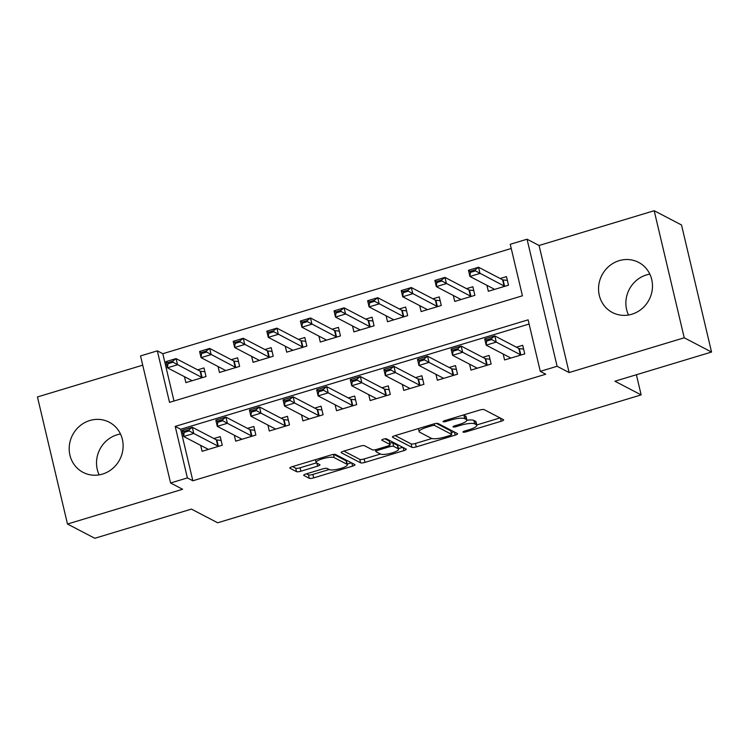 <?xml version="1.0" encoding="UTF-8"?>
<svg xmlns="http://www.w3.org/2000/svg" width="749" height="749" viewBox="0 0 749 749"><rect width="100%" height="100%" fill="white"/><g stroke="black" fill="none" stroke-linecap="round" stroke-linejoin="round"><path stroke-width="1.12" d="M463.107 432.136A2.49 0.571 166.7 0 0 466.168 431.827L501.221 421.238A3.558 0.815 166.7 0 0 503.609 419.861A3.558 0.815 166.7 0 0 503.44 419.683L484.135 409.609A3.558 0.815 166.7 0 0 479.763 410.049L444.709 420.638A2.49 0.571 166.7 0 0 443.034 421.603A2.49 0.571 166.7 0 0 443.155 421.724A2.49 0.571 166.7 0 0 446.217 421.415L450.748 420.049A11.394 2.621 166.7 0 1 464.736 418.654L466.346 419.487A11.394 2.621 166.7 0 1 466.88 420.058A11.394 2.621 166.7 0 1 459.221 424.468L454.69 425.835A2.49 0.571 166.7 0 0 453.014 426.799A2.49 0.571 166.7 0 0 453.126 426.93A2.49 0.571 166.7 0 0 456.188 426.621L460.729 425.254A11.394 2.621 166.7 0 1 474.716 423.859L476.327 424.692A11.394 2.621 166.7 0 1 476.851 425.263A11.394 2.621 166.7 0 1 469.202 429.673L464.661 431.04A2.49 0.571 166.7 0 0 462.994 432.004A2.49 0.571 166.7 0 0 463.107 432.136M99.158 474.866A28.284 26.599 117.5 0 1 117.153 434.766A28.284 26.599 117.5 0 1 120.486 433.98M102.491 474.089A28.284 26.599 -62.5 0 0 122.883 449.653A28.284 26.599 -62.5 0 0 109.242 422.221A28.284 26.599 -62.5 0 0 89.833 420.507A28.284 26.599 -62.5 0 0 69.432 444.943A28.284 26.599 -62.5 0 0 83.083 472.376A28.284 26.599 -62.5 0 0 102.491 474.089M628.514 315.02A28.284 26.599 117.5 0 1 646.509 274.911A28.284 26.599 117.5 0 1 649.842 274.134M631.847 314.234A28.284 26.599 -62.5 0 0 652.239 289.807A28.284 26.599 -62.5 0 0 638.597 262.375A28.284 26.599 -62.5 0 0 619.18 260.661A28.284 26.599 -62.5 0 0 598.788 285.097A28.284 26.599 -62.5 0 0 612.439 312.53A28.284 26.599 -62.5 0 0 631.847 314.234M306.107 473.93A3.558 0.815 166.7 0 0 303.71 475.306A3.558 0.815 166.7 0 0 303.879 475.484L309.3 478.311A3.558 0.815 166.7 0 0 313.672 477.871L352.601 466.121A3.558 0.815 166.7 0 0 354.989 464.745A3.558 0.815 166.7 0 0 354.82 464.567L335.515 454.493A3.558 0.815 166.7 0 0 331.142 454.933L292.213 466.683A3.558 0.815 166.7 0 0 289.826 468.059A3.558 0.815 166.7 0 0 289.985 468.237L296.529 471.655A3.558 0.815 166.7 0 0 300.901 471.215L317.567 466.187A3.558 0.815 166.7 0 0 319.954 464.811A3.558 0.815 166.7 0 0 319.786 464.633L316.546 462.938A9.522 2.191 166.7 0 1 316.106 462.461A9.522 2.191 166.7 0 1 323.671 458.444A9.522 2.191 166.7 0 1 334.194 457.611L346.909 464.24A9.522 2.191 166.7 0 1 347.349 464.717A9.522 2.191 166.7 0 1 339.784 468.734A9.522 2.191 166.7 0 1 329.26 469.567L327.135 468.462A3.558 0.815 166.7 0 0 322.763 468.902L306.107 473.93M187.381 477.918L170.585 482.993L140.54 355.925L157.346 350.85L169.527 402.363L522.428 295.799L510.247 244.286L527.053 239.212L557.097 366.28L540.291 371.354L528.111 319.842L175.21 426.406L187.381 477.918L192.849 480.774L545.749 374.21L540.291 371.354M711.55 352.039L684.23 337.79L654.186 210.722L681.515 224.972L711.55 352.039L614.92 381.222L641.153 394.901L217.669 522.783L191.435 509.105L94.814 538.278L67.485 524.028L182.606 489.266L170.585 482.993M654.186 210.722L539.074 245.485L569.118 372.553L684.23 337.79M569.118 372.553L557.097 366.28M411.894 447.331A3.558 0.815 166.7 0 0 416.266 446.891L455.195 435.141A3.558 0.815 166.7 0 0 457.592 433.755A3.558 0.815 166.7 0 0 457.424 433.577L438.118 423.513A3.558 0.815 166.7 0 0 433.746 423.943L394.817 435.703A3.558 0.815 166.7 0 0 392.42 437.079A3.558 0.815 166.7 0 0 392.588 437.257L411.894 447.331L411.089 443.895A3.558 0.815 166.7 0 0 415.452 443.455L431.855 438.502M403.898 450.626L364.969 462.386A3.558 0.815 166.7 0 1 360.597 462.816L341.291 452.752A3.558 0.815 166.7 0 1 341.123 452.574A3.558 0.815 166.7 0 1 343.51 451.198L360.175 446.161A3.558 0.815 166.7 0 1 364.548 445.73L372.375 449.812A3.558 0.815 166.7 0 0 376.747 449.372L387.804 446.039A3.558 0.815 166.7 0 0 390.192 444.663A3.558 0.815 166.7 0 0 390.023 444.485L381.878 440.225A2.49 0.571 166.7 0 1 381.756 440.103A2.49 0.571 166.7 0 1 383.741 439.054A2.49 0.571 166.7 0 1 386.493 438.83L406.127 449.072A3.558 0.815 166.7 0 1 406.286 449.25A3.558 0.815 166.7 0 1 403.898 450.626L403.168 447.528M142.722 365.166L37.45 396.961L67.485 524.028M184.451 376.681L185.855 382.617L206.012 376.532L203.99 367.946L197.67 369.856M218.053 366.533L219.457 372.468L239.624 366.383L237.602 357.797L231.272 359.707M251.664 356.384L253.068 362.319L273.235 356.234L271.204 347.648L264.884 349.558M285.275 346.235L286.68 352.17L306.847 346.085L304.815 337.499L298.495 339.409M318.887 336.086L320.291 342.021L340.458 335.936L338.426 327.35L332.107 329.26M352.498 325.937L353.903 331.873L374.069 325.787L372.038 317.202L365.718 319.111M386.109 315.788L387.514 321.724L407.671 315.638L405.649 307.053L399.329 308.963M419.712 305.639L421.116 311.575L441.283 305.489L439.26 296.904L432.931 298.814M453.323 295.49L454.727 301.426L474.894 295.34L472.862 286.755L466.543 288.655M503.169 354.024L504.573 359.96L524.74 353.874L522.708 345.289L516.389 347.199M469.567 364.173L470.962 370.109L491.129 364.023L489.106 355.438L482.777 357.348M435.955 374.322L437.36 380.258L457.527 374.172L455.495 365.587L449.175 367.497M402.344 384.471L403.748 390.407L423.915 384.321L421.884 375.736L415.564 377.646M368.733 394.62L370.137 400.565L390.304 394.47L388.272 385.885L381.953 387.795M335.121 404.769L336.526 410.714L356.693 404.619L354.661 396.034L348.341 397.944M301.51 414.918L302.914 420.863L323.081 414.768L321.049 406.183L314.73 408.093M267.908 425.067L269.303 431.012L289.47 424.917L287.447 416.332L281.118 418.242M234.297 435.216L235.701 441.161L255.868 435.066L253.836 426.481L247.516 428.391M529.103 324.045L180.668 429.261L192.849 480.774M200.685 445.365L202.09 451.31L222.256 445.215L220.225 436.63L213.905 438.539M511.239 248.49L162.814 353.706L173.993 401.015M486.934 285.341L488.339 291.277L508.505 285.191L506.474 276.606L500.154 278.506M641.153 394.901L636.388 374.743M162.814 353.706L157.346 350.85M539.074 245.485L527.053 239.212M180.668 429.261L175.21 426.406M476.851 425.263L476.036 421.827A11.394 2.621 166.7 0 0 475.512 421.256L476.327 424.692M466.889 420.273A11.394 2.621 166.7 0 1 473.902 420.423L475.512 421.256M466.88 420.058L466.065 416.622A11.394 2.621 166.7 0 0 465.532 416.06L466.346 419.487M463.359 415.002A11.394 2.621 166.7 0 1 463.931 415.218L465.532 416.06M476.776 424.945L500.051 417.914M395.172 435.59L411.089 443.895M451.301 432.632L454.025 431.808M450.065 435.45A2.49 0.571 166.7 0 0 451.741 434.486A2.49 0.571 166.7 0 0 451.628 434.364L434.673 425.516A2.49 0.571 166.7 0 0 431.611 425.825L426.827 427.267A11.394 2.621 166.7 0 0 419.178 431.686A11.394 2.621 166.7 0 0 419.712 432.248L431.293 438.296A11.394 2.621 166.7 0 0 445.281 436.892L450.065 435.45M450.879 431.218A2.49 0.571 166.7 0 0 450.926 431.049A2.49 0.571 166.7 0 0 450.814 430.928L451.628 434.364M436.395 423.41L450.814 430.928M402.728 447.303L398.449 448.595M380.464 454.025L364.154 458.95L364.969 462.386M343.866 451.085L359.782 459.39A3.558 0.815 166.7 0 0 364.154 458.95M390.192 444.663L389.377 441.227A3.558 0.815 166.7 0 0 389.218 441.049L384.92 438.802M380.501 454.053A9.522 2.191 166.7 0 0 391.025 453.211A9.522 2.191 166.7 0 0 398.59 449.194A9.522 2.191 166.7 0 0 398.15 448.717L393.674 446.385A3.558 0.815 166.7 0 0 389.302 446.816L378.254 450.158A3.558 0.815 166.7 0 0 375.858 451.535A3.558 0.815 166.7 0 0 376.026 451.713L380.501 454.053M398.59 449.194L397.785 445.758A9.522 2.191 166.7 0 0 397.344 445.281L398.15 448.717M389.808 443.052A3.558 0.815 166.7 0 1 392.86 442.949L397.344 445.281M347.349 464.717L346.534 461.281A9.522 2.191 166.7 0 0 346.094 460.804L346.909 464.24M333.792 454.39L346.094 460.804M292.569 466.58L295.715 468.219A3.558 0.815 166.7 0 0 300.087 467.779L316.406 462.854M306.463 473.827L308.485 474.875A3.558 0.815 166.7 0 0 312.857 474.445L329.157 469.52M347.199 464.071L351.431 462.798M493.469 288.749L493.685 289.666M506.464 280.295L507.288 280.042M507.373 280.398L503.085 279.911A3.623 0.833 -13.3 0 1 502.588 279.78L478.545 267.243L480.006 273.422L469.932 276.465L493.975 289.011A3.623 0.833 -13.3 0 1 494.143 289.189L494.153 289.526M470.419 272.393L469.932 276.465L468.462 270.286L478.545 267.243L475.212 269.837L470.175 271.363L470.419 272.393L475.456 270.866L475.212 269.837M505.247 286.174L504.545 286.09A3.623 0.833 -13.3 0 1 504.058 285.968L475.456 270.866M470.175 271.363L468.462 270.286M509.919 358.35L509.704 357.432M523.523 348.734L522.708 348.978M510.387 358.209L510.378 357.919A3.623 0.833 166.7 0 0 510.378 357.872A3.623 0.833 166.7 0 0 510.209 357.694L486.167 345.158L484.706 338.969L494.789 335.927L518.832 348.472A3.623 0.833 166.7 0 0 519.319 348.594L523.607 349.081M491.456 338.52L486.41 340.046L486.653 341.076L491.7 339.55L491.456 338.52L494.789 335.927L496.25 342.106L520.293 354.651A3.623 0.833 166.7 0 0 520.78 354.773L521.491 354.857M491.7 339.55L496.25 342.106L486.167 345.158L486.653 341.076M484.706 338.969L486.41 340.046M459.858 298.898L460.073 299.815M472.853 290.443L473.677 290.2M473.761 290.546L469.473 290.06A3.623 0.833 -13.3 0 1 468.986 289.929L444.943 277.392L446.404 283.571L436.321 286.614L460.363 299.16A3.623 0.833 -13.3 0 1 460.532 299.338A3.623 0.833 -13.3 0 1 460.532 299.375L460.541 299.675M436.807 282.542L436.321 286.614L434.86 280.435L444.943 277.392L441.61 279.986L436.564 281.512L436.807 282.542L441.854 281.015L441.61 279.986M471.645 296.323L470.934 296.239A3.623 0.833 -13.3 0 1 470.447 296.117L441.854 281.015M436.564 281.512L434.86 280.435M426.247 309.047L426.471 309.964M439.251 300.592L440.066 300.349M440.15 300.695L435.862 300.209A3.623 0.833 -13.3 0 1 435.375 300.077L411.332 287.541L412.793 293.72L402.709 296.763L426.752 309.309A3.623 0.833 -13.3 0 1 426.921 309.487A3.623 0.833 -13.3 0 1 426.921 309.524L426.93 309.824M403.196 292.69L402.709 296.763L401.249 290.584L411.332 287.541L407.999 290.135L402.953 291.661L403.196 292.69L408.242 291.164L407.999 290.135M438.034 306.472L437.322 306.388A3.623 0.833 -13.3 0 1 436.836 306.266L408.242 291.164M402.953 291.661L401.249 290.584M392.645 319.196L392.86 320.113M405.64 310.741L406.464 310.498M406.548 310.844L402.25 310.358A3.623 0.833 -13.3 0 1 401.764 310.226L377.721 297.69L379.181 303.869L369.098 306.912L393.141 319.458A3.623 0.833 -13.3 0 1 393.309 319.636A3.623 0.833 -13.3 0 1 393.319 319.673L393.319 319.973M369.594 302.839L369.098 306.912L367.637 300.733L377.721 297.69L374.388 300.283L369.341 301.81L369.594 302.839L374.631 301.313L374.388 300.283M404.423 316.621L403.711 316.537A3.623 0.833 -13.3 0 1 403.224 316.415L374.631 301.313M369.341 301.81L367.637 300.733M359.033 329.345L359.248 330.262M372.028 320.89L372.852 320.647M372.936 320.993L368.639 320.506A3.623 0.833 -13.3 0 1 368.152 320.375L344.109 307.839L345.57 314.018L335.486 317.061L359.529 329.607A3.623 0.833 -13.3 0 1 359.698 329.785A3.623 0.833 -13.3 0 1 359.707 329.822L359.717 330.122M335.983 312.988L335.486 317.061L334.026 310.882L344.109 307.839L340.776 310.432L335.739 311.959L335.983 312.988L341.02 311.462L340.776 310.432M370.811 326.77L370.1 326.686A3.623 0.833 -13.3 0 1 369.613 326.564L341.02 311.462M335.739 311.959L334.026 310.882M476.317 368.499L476.102 367.581M489.921 358.883L489.097 359.127M476.776 368.358L476.767 368.068A3.623 0.833 166.7 0 0 476.767 368.021A3.623 0.833 166.7 0 0 476.598 367.843L452.555 355.307L451.095 349.118L461.178 346.075L485.221 358.621A3.623 0.833 166.7 0 0 485.708 358.743L489.996 359.23M457.845 348.669L452.799 350.195L453.042 351.225L458.088 349.708L457.845 348.669L461.178 346.075L462.639 352.255L486.681 364.8A3.623 0.833 166.7 0 0 487.168 364.922L487.88 365.006M458.088 349.708L462.639 352.255L452.555 355.307L453.042 351.225M451.095 349.118L452.799 350.195M442.706 378.648L442.49 377.73M456.31 369.032L455.486 369.276M443.174 378.507L443.165 378.217A3.623 0.833 166.7 0 0 443.155 378.17A3.623 0.833 166.7 0 0 442.987 377.992L418.944 365.456L417.483 359.267L427.567 356.224L451.61 368.77A3.623 0.833 166.7 0 0 452.096 368.892L456.394 369.379M424.234 358.818L419.197 360.344L419.44 361.374L424.477 359.857L424.234 358.818L427.567 356.224L429.027 362.404L453.07 374.949A3.623 0.833 166.7 0 0 453.557 375.071L454.269 375.155M424.477 359.857L429.027 362.404L418.944 365.456L419.44 361.374M417.483 359.267L419.197 360.344M409.094 388.797L408.879 387.879M422.698 379.181L421.874 379.425M409.563 388.656L409.553 388.366A3.623 0.833 166.7 0 0 409.544 388.328A3.623 0.833 166.7 0 0 409.375 388.141L385.332 375.605L383.872 369.416L393.955 366.373L417.998 378.919A3.623 0.833 166.7 0 0 418.485 379.041L422.782 379.537M390.622 368.976L385.585 370.493L385.829 371.523L390.866 370.006L390.622 368.976L393.955 366.373L395.416 372.562L419.459 385.098A3.623 0.833 166.7 0 0 419.955 385.22L420.657 385.304M390.866 370.006L395.416 372.562L385.332 375.605L385.829 371.523M383.872 369.416L385.585 370.493M375.483 398.945L375.268 398.028M389.087 389.33L388.263 389.574M375.951 398.805L375.942 398.515A3.623 0.833 166.7 0 0 375.932 398.477A3.623 0.833 166.7 0 0 375.764 398.29L351.721 385.754L350.26 379.565L360.344 376.522L384.387 389.068A3.623 0.833 166.7 0 0 384.883 389.19L389.171 389.686M357.011 379.125L351.974 380.642L352.217 381.672L357.254 380.155L357.011 379.125L360.344 376.522L361.804 382.711L385.847 395.247A3.623 0.833 166.7 0 0 386.344 395.369L387.046 395.453M357.254 380.155L361.804 382.711L351.721 385.754L352.217 381.672M350.26 379.565L351.974 380.642M325.422 339.494L325.637 340.411M338.417 331.039L339.241 330.796M339.325 331.142L335.037 330.655A3.623 0.833 -13.3 0 1 334.541 330.524L310.498 317.988L311.959 324.167L301.875 327.21L325.918 339.756A3.623 0.833 -13.3 0 1 326.087 339.934L326.105 340.271M302.371 323.137L301.875 327.21L300.415 321.031L310.498 317.988L307.165 320.581L302.128 322.107L302.371 323.137L307.408 321.611L307.165 320.581M337.2 336.919L336.498 336.835A3.623 0.833 -13.3 0 1 336.001 336.713L307.408 321.611M302.128 322.107L300.415 321.031M341.872 409.094L341.656 408.177M355.475 399.479L354.651 399.732M342.34 408.954L342.33 408.664A3.623 0.833 166.7 0 0 342.33 408.626A3.623 0.833 166.7 0 0 342.162 408.439L318.119 395.903L316.658 389.723L326.733 386.671L350.785 399.217A3.623 0.833 166.7 0 0 351.272 399.339L355.56 399.835M323.409 389.274L318.362 390.791L318.606 391.821L323.652 390.304L323.409 389.274L326.733 386.671L328.202 392.86L352.245 405.396A3.623 0.833 166.7 0 0 352.732 405.518L353.444 405.602M323.652 390.304L328.202 392.86L318.119 395.903L318.606 391.821M316.658 389.723L318.362 390.791M291.81 349.643L292.026 350.56M304.806 341.188L305.629 340.945M305.714 341.291L301.426 340.804A3.623 0.833 -13.3 0 1 300.929 340.673L276.887 328.137L278.347 334.316L268.273 337.359L292.316 349.905A3.623 0.833 -13.3 0 1 292.484 350.083A3.623 0.833 -13.3 0 1 292.484 350.12L292.494 350.42M268.76 333.286L268.273 337.359L266.803 331.18L276.887 328.137L273.554 330.73L268.517 332.256L268.76 333.286L273.797 331.76L273.554 330.73M303.588 347.068L302.886 346.984A3.623 0.833 -13.3 0 1 302.399 346.862L273.797 331.76M268.517 332.256L266.803 331.18M308.26 419.243L308.045 418.326M321.864 409.628L321.049 409.881M308.728 419.103L308.719 418.813A3.623 0.833 166.7 0 0 308.719 418.775A3.623 0.833 166.7 0 0 308.551 418.588L284.508 406.052L283.047 399.872L293.131 396.82L317.173 409.366A3.623 0.833 166.7 0 0 317.66 409.488L321.948 409.984M289.797 399.423L284.751 400.94L284.994 401.97L290.041 400.453L289.797 399.423L293.131 396.82L294.591 403.009L318.634 415.545A3.623 0.833 166.7 0 0 319.121 415.667L319.832 415.751M290.041 400.453L294.591 403.009L284.508 406.052L284.994 401.97M283.047 399.872L284.751 400.94M258.199 359.792L258.414 360.709M271.194 351.337L272.018 351.094M272.102 351.44L267.814 350.953A3.623 0.833 -13.3 0 1 267.327 350.822L243.285 338.286L244.745 344.465L234.662 347.508L258.705 360.054A3.623 0.833 -13.3 0 1 258.873 360.232A3.623 0.833 -13.3 0 1 258.873 360.269L258.882 360.569M235.149 343.435L234.662 347.508L233.201 341.329L243.285 338.286L239.952 340.879L234.905 342.405L235.149 343.435L240.195 341.909L239.952 340.879M269.986 357.217L269.275 357.133A3.623 0.833 -13.3 0 1 268.788 357.011L240.195 341.909M234.905 342.405L233.201 341.329M274.658 429.392L274.443 428.475M288.262 419.777L287.438 420.03M275.117 429.252L275.108 428.962A3.623 0.833 166.7 0 0 275.108 428.924A3.623 0.833 166.7 0 0 274.939 428.737L250.896 416.201L249.436 410.021L259.519 406.969L283.562 419.515A3.623 0.833 166.7 0 0 284.049 419.637L288.337 420.133M256.186 409.572L251.14 411.089L251.383 412.119L256.43 410.602L256.186 409.572L259.519 406.969L260.98 413.158L285.023 425.694A3.623 0.833 166.7 0 0 285.509 425.816L286.221 425.9M256.43 410.602L260.98 413.158L250.896 416.201L251.383 412.119M249.436 410.021L251.14 411.089M224.588 369.94L224.812 370.858M237.592 361.486L238.416 361.243M238.491 361.589L234.203 361.102A3.623 0.833 -13.3 0 1 233.716 360.971L209.673 348.435L211.134 354.614L201.05 357.657L225.093 370.203A3.623 0.833 -13.3 0 1 225.262 370.381A3.623 0.833 -13.3 0 1 225.262 370.427L225.271 370.718M201.537 353.584L201.05 357.657L199.59 351.478L209.673 348.435L206.34 351.028L201.294 352.554L201.537 353.584L206.584 352.058L206.34 351.028M236.375 367.366L235.663 367.282A3.623 0.833 -13.3 0 1 235.177 367.16L206.584 352.058M201.294 352.554L199.59 351.478M241.047 439.541L240.832 438.624M254.651 429.926L253.827 430.179M241.515 439.401L241.506 439.111A3.623 0.833 166.7 0 0 241.496 439.073A3.623 0.833 166.7 0 0 241.328 438.886L217.285 426.35L215.824 420.17L225.908 417.118L249.951 429.664A3.623 0.833 166.7 0 0 250.438 429.786L254.735 430.282M222.575 419.721L217.538 421.238L217.781 422.267L222.818 420.751L222.575 419.721L225.908 417.118L227.368 423.307L251.411 435.843A3.623 0.833 166.7 0 0 251.898 435.965L252.61 436.049M222.818 420.751L227.368 423.307L217.285 426.35L217.781 422.267M215.824 420.17L217.538 421.238M190.986 380.089L191.201 381.007M203.981 371.635L204.805 371.392M204.889 371.738L200.592 371.251A3.623 0.833 -13.3 0 1 200.105 371.13L176.062 358.584L177.522 364.763L167.439 367.815L191.482 380.352A3.623 0.833 -13.3 0 1 191.65 380.529A3.623 0.833 -13.3 0 1 191.66 380.576L191.66 380.867M167.935 363.733L167.439 367.815L165.978 361.627L176.062 358.584L172.729 361.177L167.682 362.703L167.935 363.733L172.972 362.207L172.729 361.177M202.764 377.515L202.052 377.43A3.623 0.833 -13.3 0 1 201.565 377.309L172.972 362.207M167.682 362.703L165.978 361.627M207.436 449.69L207.22 448.773M221.039 440.075L220.215 440.328M207.904 449.55L207.894 449.26A3.623 0.833 166.7 0 0 207.885 449.222A3.623 0.833 166.7 0 0 207.716 449.035L183.674 436.498L182.213 430.319L192.296 427.267L216.339 439.813A3.623 0.833 166.7 0 0 216.826 439.935L221.124 440.431M188.963 429.87L183.926 431.387L184.17 432.416L189.207 430.9L188.963 429.87L192.296 427.267L193.757 433.456L217.8 445.992A3.623 0.833 166.7 0 0 218.296 446.123L218.998 446.198M189.207 430.9L193.757 433.456L183.674 436.498L184.17 432.416M182.213 430.319L183.926 431.387M465.897 430.675L466.168 431.827M445.936 420.264L446.217 421.415M455.916 425.469L456.188 426.621M473.902 420.423L474.716 423.859M460.448 424.074L460.729 425.254M463.931 415.218L464.736 418.654M450.477 418.897L450.748 420.049M500.482 418.139L501.221 421.238M454.465 432.042L455.195 435.141M415.452 443.455L416.266 446.891M434.27 423.803L434.673 425.516M431.34 424.674L431.611 425.825M426.556 426.115L426.827 427.267M359.782 459.39L360.597 462.816M389.218 441.049L390.023 444.485M392.86 442.949L393.674 446.385M389.012 445.599L389.302 446.816M377.973 449.007L378.254 450.158M333.445 454.428L334.194 457.611M316.827 463.088L317.567 466.187M300.087 467.779L300.901 471.215M295.715 468.219L296.529 471.655M351.861 463.022L352.601 466.121M312.857 474.445L313.672 477.871M308.485 474.875L309.3 478.311M502.588 279.78L504.058 285.968M503.085 279.911L504.545 286.09M520.78 354.773L519.319 348.594M520.293 354.651L518.832 348.472M468.986 289.929L470.447 296.117M469.473 290.06L470.934 296.239M435.375 300.077L436.836 306.266M435.862 300.209L437.322 306.388M401.764 310.226L403.224 316.415M402.25 310.358L403.711 316.537M368.152 320.375L369.613 326.564M368.639 320.506L370.1 326.686M487.168 364.922L485.708 358.743M486.681 364.8L485.221 358.621M453.557 375.071L452.096 368.892M453.07 374.949L451.61 368.77M419.955 385.22L418.485 379.041M419.459 385.098L417.998 378.919M386.344 395.369L384.883 389.19M385.847 395.247L384.387 389.068M334.541 330.524L336.001 336.713M335.037 330.655L336.498 336.835M352.732 405.518L351.272 399.339M352.245 405.396L350.785 399.217M300.929 340.673L302.399 346.862M301.426 340.804L302.886 346.984M319.121 415.667L317.66 409.488M318.634 415.545L317.173 409.366M267.327 350.822L268.788 357.011M267.814 350.953L269.275 357.133M285.509 425.816L284.049 419.637M285.023 425.694L283.562 419.515M233.716 360.971L235.177 367.16M234.203 361.102L235.663 367.282M251.898 435.965L250.438 429.786M251.411 435.843L249.951 429.664M200.105 371.13L201.565 377.309M200.592 371.251L202.052 377.43M218.296 446.123L216.826 439.935M217.8 445.992L216.339 439.813M450.926 431.049L451.741 434.486M418.448 428.568L419.178 431.686M375.427 449.709L375.858 451.535M315.441 459.671L316.106 462.461"/></g></svg>
